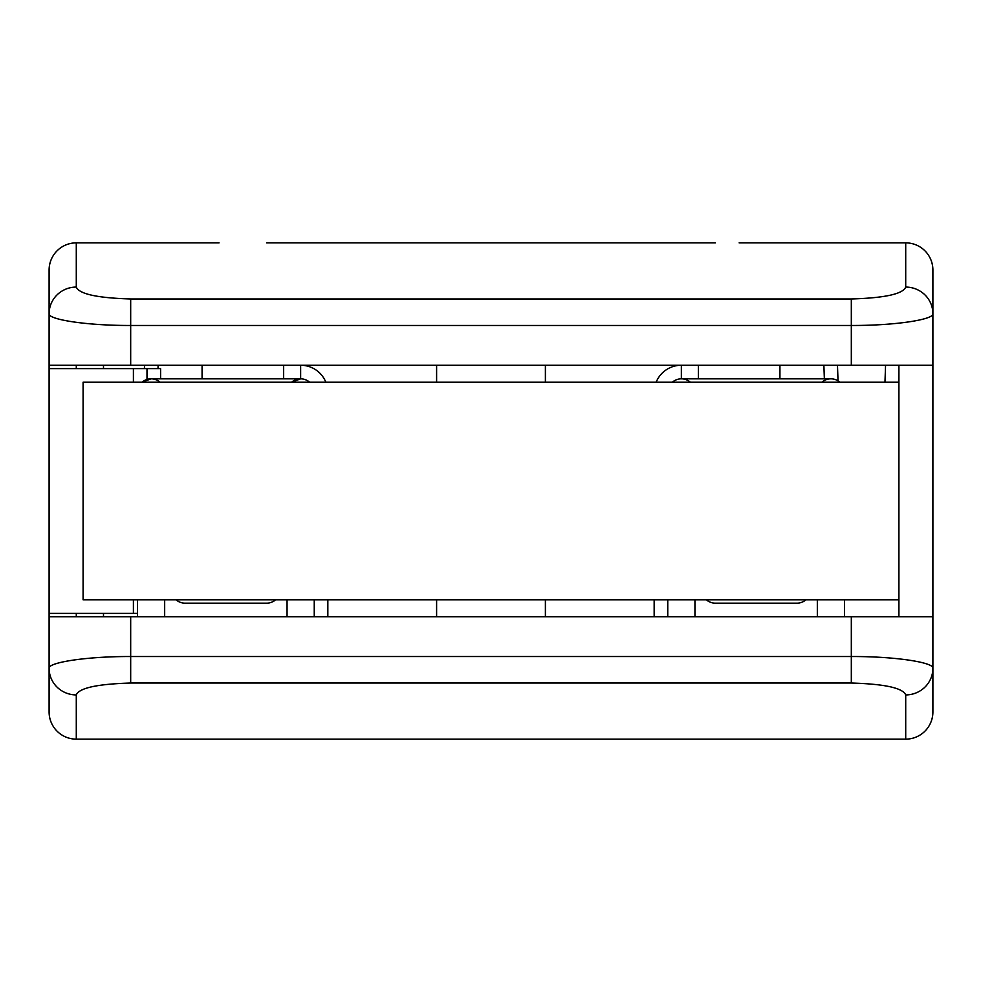<?xml version="1.0" encoding="UTF-8"?>
<svg xmlns="http://www.w3.org/2000/svg" width="982" height="982" viewBox="0 0 982 982"><rect width="100%" height="100%" fill="white"/><g stroke="black" fill="none" stroke-linecap="round" stroke-linejoin="round"><path stroke-width="1.47" d="M706.353 599.781A13.601 13.601 0 0 0 715.35 603.169L796.93 603.169A13.601 13.601 0 0 0 805.927 599.781M176.073 599.781A13.601 13.601 0 0 0 185.07 603.169L266.65 603.169A13.601 13.601 0 0 0 275.647 599.781M932.9 711.95A27.189 27.189 0 0 1 905.711 739.139L905.711 694.925C902.851 687.977 884.721 684.012 851.32 683.03L851.32 616.77L130.68 616.77L130.68 656.528L851.32 656.528C895.203 656.369 934.005 662.42 932.9 668.276L932.9 711.95A27.189 27.189 0 0 1 905.711 739.139L76.289 739.139A27.189 27.189 0 0 1 49.1 711.95L49.1 616.77L130.68 616.77M851.32 616.77L932.9 616.77L932.9 365.23L851.32 365.23L851.32 325.472L130.68 325.472C86.797 325.631 47.995 319.58 49.1 313.724L49.1 270.05A27.189 27.189 0 0 1 76.289 242.861L76.289 287.075C79.149 294.023 97.279 297.988 130.68 298.97L851.32 298.97C884.794 297.976 902.924 294.011 905.711 287.075A27.189 26.649 0 0 1 932.9 313.724L932.9 365.23M932.9 616.77L932.9 668.276A27.189 26.649 -0 0 1 905.711 694.925M130.68 298.97L130.68 365.23L49.1 365.23L49.1 368.631L160.594 368.631L160.594 378.831L191.871 378.831M898.911 616.77L898.911 365.23M49.1 368.631L49.1 616.77M151.081 378.831L142.083 382.219A13.601 13.601 0 0 1 160.066 382.219A13.601 13.601 0 0 0 151.081 378.831L300.639 378.831A13.601 13.601 0 0 1 309.637 382.219A13.601 13.601 0 0 0 291.654 382.219L300.639 378.831L300.639 365.23A27.189 27.189 0 0 1 325.852 382.219M314.24 599.781L314.24 616.77M667.76 599.781L667.76 616.77M698.349 365.23L698.349 378.831L681.361 378.831L830.919 378.831L790.129 378.831L824.364 378.831L823.886 365.23L824.364 378.831M681.913 378.831L681.361 378.831A13.601 13.601 0 0 0 672.363 382.219A13.601 13.601 0 0 1 690.346 382.219M49.1 668.276C48.02 662.445 86.563 656.369 130.68 656.528L130.68 683.03C97.206 684.024 79.076 687.989 76.289 694.925A27.189 26.649 180 0 1 49.1 668.276M287.051 599.781L287.051 616.77M164.669 599.781L164.669 616.77L164.669 599.781M137.48 599.781L137.48 616.77L137.48 599.781M694.949 599.781L694.949 616.77M817.331 599.781L817.331 616.77L817.331 599.781M844.52 599.781L844.52 616.77L844.52 599.781M821.934 382.219A13.601 13.601 0 0 1 830.919 378.831L830.367 378.831M830.919 378.831A13.601 13.601 0 0 1 839.917 382.219M715.35 242.861L266.65 242.861M49.1 365.23L49.1 313.724A27.189 26.649 180 0 1 76.289 287.075M130.68 365.23L851.32 365.23M898.911 372.031L898.555 382.219M905.711 287.075L905.711 242.861A27.189 27.189 0 0 1 932.9 270.05L932.9 313.724C933.98 319.555 895.437 325.631 851.32 325.472L851.32 298.97M157.992 368.631L158.114 365.23L157.992 368.631M739.139 242.861L824.119 242.861L739.139 242.861M905.711 242.861L762.94 242.861M219.06 242.861L76.289 242.861A27.189 27.189 0 0 0 49.1 270.05M49.1 613.369L137.48 613.369M103.491 368.631L103.491 365.23M103.491 613.369L103.491 616.77M133.405 368.631L133.405 382.219M133.405 599.781L133.405 613.369M76.289 613.369L76.289 616.77M76.289 365.23L76.289 368.631M898.911 599.781L83.089 599.781L83.089 382.219L898.911 382.219M327.841 599.781L327.841 616.77M654.159 616.77L654.159 599.781M656.148 382.219A27.189 27.189 0 0 1 681.361 365.23L681.361 378.831M309.637 382.219A13.601 13.601 0 0 0 300.639 378.831M76.289 694.925L76.289 739.139M851.32 683.03L130.68 683.03M884.966 382.219L885.555 365.23M837.474 365.23L838.027 380.82M144.403 368.631L144.526 365.23M146.993 368.631L146.993 379.457M436.609 365.23L436.609 382.219M436.609 599.781L436.609 616.77M545.391 365.23L545.391 382.219M545.391 599.781L545.391 616.77M202.071 378.831L202.071 365.23M283.651 378.831L283.651 365.23M779.929 378.831L779.929 365.23"/></g></svg>
